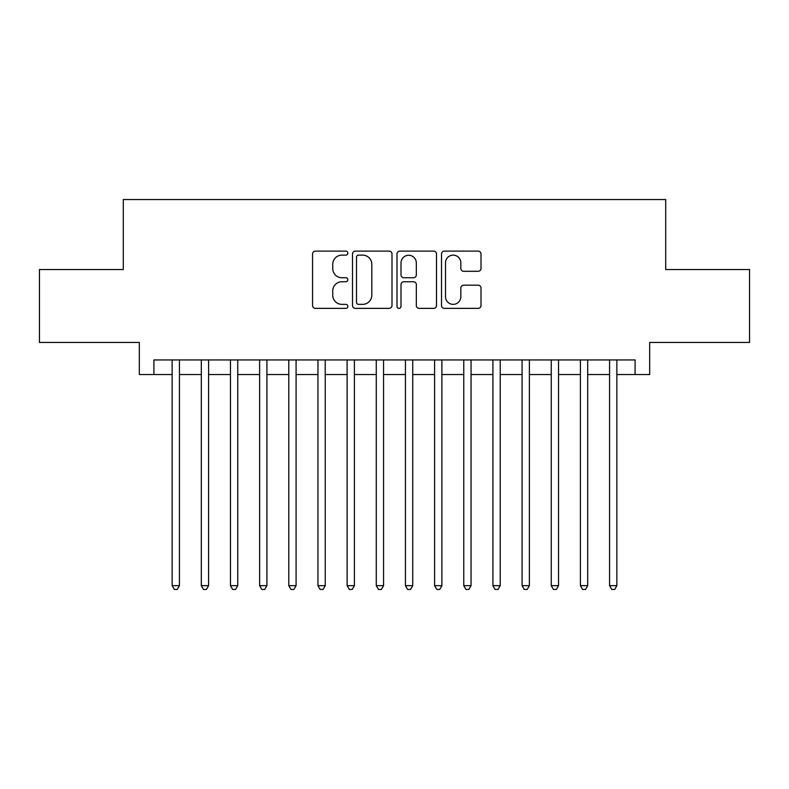 <?xml version="1.0" encoding="UTF-8"?>
<svg xmlns="http://www.w3.org/2000/svg" width="789" height="789" viewBox="0 0 789 789"><rect width="100%" height="100%" fill="white"/><g stroke="black" fill="none" stroke-linecap="round" stroke-linejoin="round"><path stroke-width="1.18" d="M347.841 253.121A2.002 2.002 0 0 0 345.838 251.119L315.422 251.119A2.86 2.86 0 0 0 312.562 253.989L312.562 305.511A2.86 2.86 0 0 0 315.422 308.371L345.838 308.371A2.002 2.002 0 0 0 347.841 306.369A2.002 2.002 0 0 0 345.838 304.367L341.903 304.367A9.162 9.162 0 0 1 332.741 295.204L332.741 290.914A9.162 9.162 0 0 1 341.903 281.752L345.838 281.752A2.002 2.002 0 0 0 347.841 279.75A2.002 2.002 0 0 0 345.838 277.748L341.903 277.748A9.162 9.162 0 0 1 332.741 268.585L332.741 264.285A9.162 9.162 0 0 1 341.903 255.133L345.838 255.133A2.002 2.002 0 0 0 347.841 253.121M478.154 271.298A2.86 2.86 0 0 0 481.014 268.438L481.014 253.989A2.86 2.86 0 0 0 478.154 251.119L444.375 251.119A2.86 2.86 0 0 0 441.515 253.989L441.515 305.511A2.86 2.86 0 0 0 444.375 308.371L478.154 308.371A2.86 2.86 0 0 0 481.014 305.511L481.014 288.044A2.86 2.86 0 0 0 478.154 285.184L463.695 285.184A2.86 2.86 0 0 0 460.835 288.044L460.835 296.703A7.653 7.653 0 0 1 453.182 304.367A7.653 7.653 0 0 1 445.519 296.703L445.519 262.786A7.653 7.653 0 0 1 453.182 255.133A7.653 7.653 0 0 1 460.835 262.786L460.835 268.438A2.86 2.86 0 0 0 463.695 271.298L478.154 271.298M153.914 374.528L153.914 359.942L635.086 359.942L635.086 374.528L649.672 374.528L649.672 342.446L749.55 342.446L749.55 269.542L665.709 269.542L665.709 199.548L123.291 199.548L123.291 269.542L39.45 269.542L39.45 342.446L139.328 342.446L139.328 374.528L172.14 374.528M391.995 253.989A2.86 2.86 0 0 0 389.135 251.119L355.356 251.119A2.86 2.86 0 0 0 352.496 253.989L352.496 305.511A2.86 2.86 0 0 0 355.356 308.371L389.135 308.371A2.86 2.86 0 0 0 391.995 305.511L391.995 253.989M399.865 251.119L433.644 251.119A2.86 2.86 0 0 1 436.504 253.989L436.504 305.511A2.86 2.86 0 0 1 433.644 308.371L419.186 308.371A2.86 2.86 0 0 1 416.326 305.511L416.326 284.612A2.86 2.86 0 0 0 413.466 281.752L403.879 281.752A2.86 2.86 0 0 0 401.009 284.612L401.009 306.369A2.002 2.002 0 0 1 399.007 308.371A2.002 2.002 0 0 1 397.005 306.369L397.005 253.989A2.86 2.86 0 0 1 399.865 251.119M179.428 374.528L201.303 374.528M208.592 374.528L230.467 374.528M237.755 374.528L259.62 374.528M266.919 374.528L288.784 374.528M296.082 374.528L317.947 374.528M325.236 374.528L347.111 374.528M354.399 374.528L376.274 374.528M383.562 374.528L405.438 374.528M412.726 374.528L434.601 374.528M441.889 374.528L463.764 374.528M471.053 374.528L492.918 374.528M500.216 374.528L522.081 374.528M529.38 374.528L551.245 374.528M558.533 374.528L580.408 374.528M587.697 374.528L609.572 374.528M616.86 374.528L635.086 374.528M358.502 255.133A2.002 2.002 0 0 0 356.5 257.135L356.5 302.365A2.002 2.002 0 0 0 358.502 304.367L362.654 304.367A9.162 9.162 0 0 0 371.816 295.204L371.816 264.285A9.162 9.162 0 0 0 362.654 255.133L358.502 255.133M416.326 262.934A7.653 7.653 0 0 0 408.672 255.271A7.653 7.653 0 0 0 401.009 262.934L401.009 274.878A2.86 2.86 0 0 0 403.879 277.748L413.466 277.748A2.86 2.86 0 0 0 416.326 274.878L416.326 262.934M179.428 359.942L179.428 585.655L172.14 585.655L172.14 359.942M179.428 585.655L177.239 589.452L174.33 589.452L172.14 585.655M208.592 359.942L208.592 585.655L201.303 585.655L201.303 359.942M208.592 585.655L206.402 589.452L203.483 589.452L201.303 585.655M237.755 359.942L237.755 585.655L230.467 585.655L230.467 359.942M237.755 585.655L235.566 589.452L232.647 589.452L230.467 585.655M266.919 359.942L266.919 585.655L259.62 585.655L259.62 359.942M266.919 585.655L264.729 589.452L261.81 589.452L259.62 585.655M296.082 359.942L296.082 585.655L288.784 585.655L288.784 359.942M296.082 585.655L293.893 589.452L290.973 589.452L288.784 585.655M325.236 359.942L325.236 585.655L317.947 585.655L317.947 359.942M325.236 585.655L323.056 589.452L320.137 589.452L317.947 585.655M354.399 359.942L354.399 585.655L347.111 585.655L347.111 359.942M354.399 585.655L352.219 589.452L349.3 589.452L347.111 585.655M383.562 359.942L383.562 585.655L376.274 585.655L376.274 359.942M383.562 585.655L381.373 589.452L378.464 589.452L376.274 585.655M412.726 359.942L412.726 585.655L405.438 585.655L405.438 359.942M412.726 585.655L410.536 589.452L407.627 589.452L405.438 585.655M441.889 359.942L441.889 585.655L434.601 585.655L434.601 359.942M441.889 585.655L439.7 589.452L436.781 589.452L434.601 585.655M471.053 359.942L471.053 585.655L463.764 585.655L463.764 359.942M471.053 585.655L468.863 589.452L465.944 589.452L463.764 585.655M500.216 359.942L500.216 585.655L492.918 585.655L492.918 359.942M500.216 585.655L498.027 589.452L495.107 589.452L492.918 585.655M529.38 359.942L529.38 585.655L522.081 585.655L522.081 359.942M529.38 585.655L527.19 589.452L524.271 589.452L522.081 585.655M558.533 359.942L558.533 585.655L551.245 585.655L551.245 359.942M558.533 585.655L556.353 589.452L553.434 589.452L551.245 585.655M587.697 359.942L587.697 585.655L580.408 585.655L580.408 359.942M587.697 585.655L585.517 589.452L582.598 589.452L580.408 585.655M616.86 359.942L616.86 585.655L609.572 585.655L609.572 359.942M616.86 585.655L614.67 589.452L611.761 589.452L609.572 585.655"/></g></svg>
